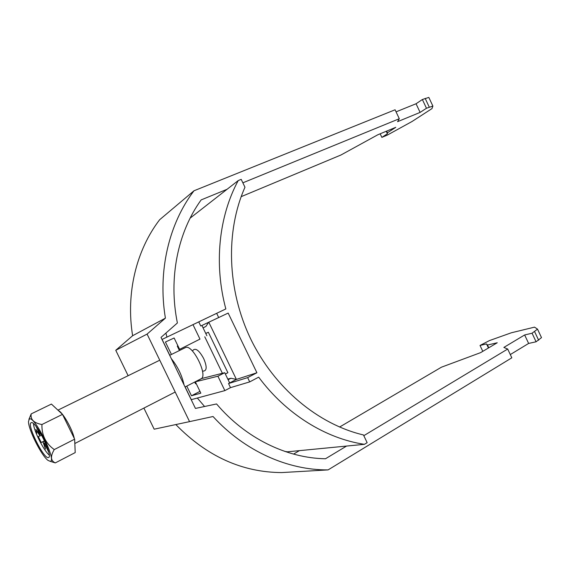 <?xml version="1.0" encoding="UTF-8"?>
<svg xmlns="http://www.w3.org/2000/svg" width="570" height="570" viewBox="0 0 570 570"><rect width="100%" height="100%" fill="white"/><g stroke="black" fill="none" stroke-linecap="round" stroke-linejoin="round"><path stroke-width="0.85" d="M171.335 358.687C177.755 366.645 181.994 375.388 184.046 384.914M143.897 408.091L154.171 429.189L189.561 421.629L147.089 334.091L115.76 350.293L128.129 375.708M363.81 435.68L507.692 349.04L511.824 357.81L328.092 469.901L281.616 472.58C242.093 472.316 206.825 456.314 175.816 424.565M510.3 354.569L528.632 343.439L536.085 341.786L541.5 337.625L537.517 329.132L534.51 327.144L511.376 332.773L489.452 340.582L480.026 345.463L486.516 343.931L487.478 345.042L497.247 342.762L480.617 352.631L441.451 367.187L339.57 427.051M165.407 318.145C157.569 271.178 168.905 223.746 193.985 190.779L159.636 219.742C136.33 250.109 125.706 293.258 132.625 335.723L165.407 318.145L147.089 334.091M189.561 421.629L213.03 416.513C244.651 451.112 287.836 470.25 328.092 469.901M346.56 446.068L325.491 458.757C286.767 458.166 245.663 438.316 216.564 403.952L195.446 408.426L161.011 337.397L177.391 322.976C168.25 278.253 177.769 232.161 201.153 199.906L227.052 189.297M193.985 190.779L395.081 109.782L399.292 118.731L242.863 182.82M115.76 350.293L132.625 335.723M386.253 131.271L387.429 133.758L387.415 132.796L395.772 127.324L377.817 134.769L340.931 155.012L241.16 196.664M190.629 217.754L190.238 217.918M299.421 450.649L293.543 454.098M387.429 133.758L381.864 137.384L387.173 135.168L412.039 121.503L431.982 108.606L432.886 106.077L428.825 97.42L422.37 99.515L416.05 103.761L396.05 111.848M507.692 349.04L503.859 347.422L524.649 334.961L532.059 333.215L537.517 329.132M432.886 106.077L426.467 108.25L420.111 112.404L397.575 121.674L399.292 118.731M387.415 132.796L386.624 131.114M381.864 137.384L380.169 133.793M429.26 107.11L425.163 98.389M426.467 108.25L422.37 99.515M416.05 103.761L420.111 112.404M528.632 343.439L524.649 334.961M536.085 341.786L532.059 333.215M538.643 340.226L534.632 331.669M482.797 351.334L480.026 345.463M488.433 347.992L486.516 343.931M487.478 345.042L488.775 347.793M36.907 433.143L35.874 431.048L36.907 433.143M185.051 386.987L201.003 378.808C208.513 376.043 192.382 343.596 185.478 347.586L185.25 347.7M29.391 418.993L28.5 421.387C28.172 429.324 41.553 455.979 48.094 460.439L50.188 461.287C57.157 461.429 34.592 415.516 29.391 418.993M28.906 419.399L31.2 413.891C30.267 419.484 33.844 423.033 41.938 424.522C41.624 435.102 45.728 443.453 54.257 449.58C50.245 456.328 50.595 460.767 55.297 462.904L50.089 461.294M48.364 457.575L48.593 457.503C53.48 456.221 35.383 419.969 31.222 422.712L31.151 422.741C26.398 424.18 43.748 459.256 48.364 457.575M41.681 435.202L38.29 436.527L41.211 442.47L44.553 440.867M44.695 441.159L41.211 442.47M45.921 443.937L44.959 444.522L48.778 452.295M40.285 432.751L39.358 433.129L36.117 426.538M39.358 433.129L39.473 433.92L35.817 429.438L40.085 435.993M43.035 441.992L45.465 449.053L44.367 443.866L44.959 444.522M33.509 423.695C33.659 430.571 43.812 450.813 49.234 455.038M39.715 434.874L40.242 434.084L39.473 433.92M44.367 443.866L44.681 443.111L43.726 443.025M55.297 462.904L75.212 452.587L74.642 439.178L62.479 414.376L51.414 404.073L31.2 413.891M41.938 424.522L62.479 414.376M54.257 449.58L74.642 439.178M192.368 350.978L193.458 349.866C196.08 348.042 199.479 350.921 203.654 358.509C206.832 365.969 206.967 370.13 204.06 370.984L202.514 371.198M177.284 346.097L177.897 345.798L177.284 346.097L179.436 350.543M194.691 382.043L195.531 383.781L196.194 383.574M222.386 373.286L204.765 336.799M225.349 374.013L227.886 372.702L208.364 332.253L205.791 333.507M208.364 332.253L205.742 333.4M171.456 354.462L165.428 342.029L174.121 337.989L179.621 349.353L199.977 339.114L192.988 324.651L198.759 321.886L200.754 326.004L228.171 313.072L256.906 372.751L247.651 377.618L228.534 383.539L236.393 379.421L230.957 378.252L227.793 379.086M228.107 379.734L230.957 378.252M247.651 377.618L249.71 381.893L258.68 377.148C286.104 414.148 325.584 438.48 364.415 444.329L367.151 442.676L363.461 434.953C318.203 424.337 274.391 388.042 250.65 338.872C227.031 289.645 225.407 231.228 244.972 187.238L241.203 179.358L238.217 180.576C218.873 216.308 213.779 263.917 225.834 308.933L216.664 313.329L218.738 317.625M256.906 372.751L236.393 379.421L208.812 322.25M185.136 386.945L191.299 399.663L224.858 390.614L230.508 387.636L249.71 381.893M229.66 382.947L224.715 372.702L201.844 378.487L195.346 381.822L200.825 393.15L191.477 395.772L186.789 386.097M192.988 324.651L162.094 339.414L169.789 355.281M195.346 381.822L217.904 376.214L224.858 390.614M225.834 308.933L162.094 339.414M190.116 218.16L238.217 180.576M165.927 333.072L166.924 337.105M197.334 398.031L204.573 406.495M284.758 451.397L287.423 451.81L364.415 444.329M203.062 327.864L205.941 326.432L208.634 322.328M203.048 327.836L205.941 326.432M191.477 395.772L199.963 391.362M198.759 321.886L216.664 313.329M199.977 339.114L179.621 349.353M206.867 335.737L201.908 325.47M228.534 383.539L230.508 387.636M224.715 372.702L217.904 376.214M58.489 410.657C62.729 412.181 72.497 429.324 74.3 438.473M185.357 347.636L169.703 355.317M159.009 360.561L57.926 410.136M174.883 392.203L74.827 443.51"/></g></svg>
